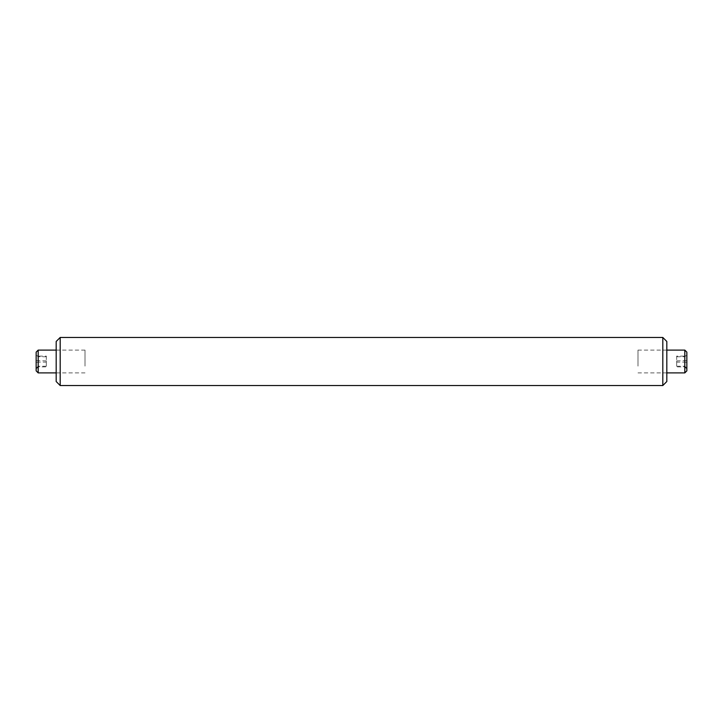 <?xml version="1.0" encoding="UTF-8"?>
<svg xmlns="http://www.w3.org/2000/svg" width="723" height="723" viewBox="0 0 723 723"><rect width="100%" height="100%" fill="white"/><g stroke="black" fill="none" stroke-linecap="round" stroke-linejoin="round"><path stroke-width="0.54" stroke-dasharray="3.62 2.71" d="M666.814 350.438L666.814 372.562L666.814 350.438M666.814 381.536L666.814 341.464M662.81 337.46L662.81 385.54M56.186 350.438L56.186 372.562L56.186 350.438M56.186 341.464L56.186 381.536M60.19 385.54L60.19 337.46M686.85 370.863L686.85 352.137M684.817 350.104L684.817 372.896M638.002 366.109L638.002 350.104L638.002 366.109M676.674 356.123L676.674 366.877L676.674 356.123L684.817 356.123L684.817 366.245L686.85 368.143L686.85 353.981L686.85 362.377L684.817 362.124L684.817 356.123L686.85 353.981M686.85 362.377L686.85 368.143M686.85 369.019L684.817 366.877L684.817 362.124L676.674 362.124M676.674 366.245L684.817 366.245L684.817 366.877L676.674 366.877M676.674 360.876L686.85 360.623M676.674 356.755L684.817 356.755L686.85 354.857M36.15 352.137L36.15 370.863M38.183 372.896L38.183 350.104M84.998 366.109L84.998 350.104L84.998 366.109M46.326 356.123L46.326 366.877L46.326 356.123L38.183 356.123L38.183 366.245L36.15 368.143L36.15 353.981L36.15 362.377L38.183 362.124L38.183 356.123L36.15 353.981M36.15 362.377L36.15 368.143M36.15 369.019L38.183 366.877L38.183 362.124L46.326 362.124M46.326 366.245L38.183 366.245L38.183 366.877L46.326 366.877M46.326 360.876L36.15 360.623M46.326 356.755L38.183 356.755L36.15 354.857M666.814 372.896L638.002 372.896M666.814 350.104L638.002 350.104M56.186 372.896L84.998 372.896M56.186 350.104L84.998 350.104"/><path stroke-width="1.08" d="M662.81 385.54L662.81 337.46L60.19 337.46L60.19 385.54L662.81 385.54L666.814 381.536L666.814 341.464L662.81 337.46M60.19 385.54L56.186 381.536L56.186 341.464L60.19 337.46M684.817 350.104L686.85 352.137L686.85 370.863L684.817 372.896L684.817 350.104L666.814 350.104M38.183 372.896L36.15 370.863L36.15 352.137L38.183 350.104L38.183 372.896L56.186 372.896M684.817 372.896L666.814 372.896M38.183 350.104L56.186 350.104"/></g></svg>
